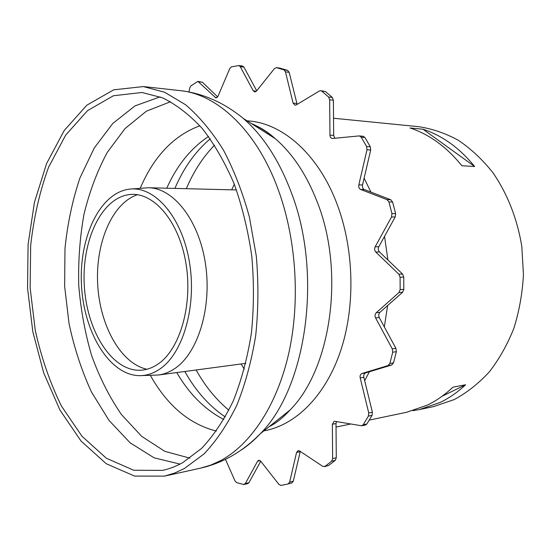 <?xml version="1.0" encoding="UTF-8"?>
<svg xmlns="http://www.w3.org/2000/svg" width="551" height="551" viewBox="0 0 551 551"><rect width="100%" height="100%" fill="white"/><g stroke="black" fill="none" stroke-linecap="round" stroke-linejoin="round"><path stroke-width="0.83" d="M137.481 194.71C111.991 203.223 95.364 243.273 97.685 284.392C99.814 325.517 120.662 363.543 146.924 369.253M158.22 363.922C180.391 348.955 193.277 303.463 185.646 261.56C178.207 219.567 152.558 191.197 129.065 194.613C101.184 198.284 81.693 240.828 84.275 285.115C86.493 329.422 110.462 369.618 138.57 370.265C145.368 370.375 151.918 368.261 158.22 363.922M141.759 375.596L158.557 375.004C164.115 374.253 169.481 372.139 174.66 368.647C197.919 353.336 212.149 307.575 205.468 263.826C198.952 220.007 173.386 187.946 148.426 187.746L131.661 188.965M159.824 369.053C183.38 353.343 197.217 305.096 189.172 260.499C181.32 215.82 154.08 185.646 129.196 189.172C99.449 192.988 78.745 238.266 81.493 285.266C83.835 332.294 109.298 375.073 139.286 375.658C146.373 375.748 153.219 373.544 159.824 369.053M410.034 127.977C429.367 134.348 446.647 146.938 461.869 165.748L474.645 166.505C459.5 147.964 442.281 135.539 423.003 129.23L410.034 127.977M423.003 129.23L474.645 166.505M413.023 410.66L419.476 409.558L440.173 402.457C449.189 398.091 457.667 392.195 465.609 384.763L452.929 387.201C444.96 394.723 436.461 400.687 427.424 405.095L406.679 412.251L369.273 420.096M465.609 384.763L441.978 396.321M333.527 118.238L418.526 126.661C432.06 128.686 445.304 133.211 458.267 140.243C470.836 148.694 482.318 159.425 492.711 172.429C507.257 193.339 517.382 218.94 521.818 246.641L523.45 274.57C522.431 293.249 519.242 311.15 513.876 328.272C507.368 344.623 499.165 359.183 489.254 371.966C478.578 383.503 466.931 392.691 454.313 399.53L433.678 406.583L419.476 409.558M210.248 138.811C195.419 151.387 183.635 167.924 174.901 188.408M184.805 371.484C195.701 390.907 209.201 406.073 225.304 416.976M184.53 468.433L204.084 453.872C216.398 440.883 227.308 424.663 236.827 405.212C245.291 384.123 251.58 360.905 255.705 335.566C258.419 309.448 258.619 282.973 256.305 256.132L249.445 217.246C242.674 192.444 233.961 169.983 223.313 149.858C211.798 131.462 199.221 116.426 185.591 104.745L164.597 92.237L143.336 86.569L113.685 89.834L86.879 105.158L64.226 130.477L46.587 163.564L34.458 202.245L28.087 244.43L27.55 288.187L32.805 331.626L43.694 372.882L59.928 410.027L81.031 441.02L106.281 463.749L134.589 476.085L164.418 476.133L174.543 473.089L184.53 468.433M182.725 462.626L201.659 448.349C213.574 435.648 224.112 419.834 233.28 400.894C241.421 380.383 247.461 357.833 251.387 333.245C253.956 307.926 254.087 282.27 251.786 256.284C248.102 230.662 242.226 206.529 234.168 183.896C225.022 162.6 214.408 144.162 202.327 128.583C189.675 114.904 176.451 104.676 162.662 97.885L142.027 92.478L113.43 95.75L87.547 110.627L65.659 135.147L48.591 167.201C39.713 191.555 33.742 217.686 30.663 245.601L30.147 288.049L35.243 330.187C41.311 357.606 50.072 382.945 61.519 406.197L81.947 436.22L106.357 458.239L133.693 470.23L162.476 470.396C169.329 468.929 176.079 466.332 182.725 462.626M225.469 459.348L235.001 480.906L236.689 482.648L243.632 484.467L245.319 483.585L257.599 461.194L258.729 460.257L260.719 461.194L278.93 484.432L280.976 485.445L288.194 483.916L289.647 482.139L296.548 452.488L298.112 450.628L299.586 450.952L322.721 466.346L324.952 466.401L331.64 461.208L332.639 458.625L332.349 424.284L334.23 421.212L361.793 425.806L365.444 425.021L366.842 423.995L372.056 415.364L372.393 412.217L363.839 377.29C363.467 375.079 364.046 373.626 365.582 372.924L391.678 365.003L393.51 362.902L396.369 351.683L395.907 348.356L379.267 317.555C378.379 315.537 378.578 313.822 379.859 312.403L402.602 292.271L403.814 289.344L403.752 277.029L402.512 273.999L379.494 251.938C378.186 250.409 377.965 248.666 378.833 246.71L395.198 216.97L395.625 213.636L392.622 202.031L390.755 199.744L364.342 189.565C362.785 188.731 362.179 187.202 362.524 184.978L370.692 150.024L370.313 146.773L364.92 137.488L363.068 136.235L358.99 135.932L332.294 138.501C330.869 138.225 330.09 137.096 329.959 135.119L329.663 99.772L328.61 97.017L321.715 91.087L320.737 90.66L319.442 90.956L296.211 104.938L295.04 105.213L293.091 103.092L285.452 71.823L283.937 69.86L276.375 67.628L274.481 68.544L256.463 91.108L254.727 91.969L253.281 90.846L240.222 66.609L238.886 65.548L231.448 66.85L229.774 68.524L217.969 96.342L215.951 97.947L197.905 81.39L190.894 85.866L189.702 88.077L188.993 91.969M361.793 425.806L363.199 424.773L368.405 416.115L368.743 412.954L360.182 377.89C359.81 375.672 360.388 374.212 361.924 373.516L388.028 365.575L389.86 363.467L392.718 352.206L392.257 348.866L375.603 317.934C374.714 315.916 374.914 314.194 376.195 312.768L398.945 292.56L400.157 289.626L400.095 277.263L398.855 274.219L375.816 252.076C374.508 250.54 374.287 248.79 375.155 246.827L391.527 216.97L391.947 213.623L388.944 201.969L387.077 199.676L360.643 189.454C359.087 188.621 358.481 187.085 358.832 184.854L366.994 149.762L366.615 146.497L361.215 137.185L359.362 135.925M324.339 466.69L328.603 465.499L335.29 460.319L336.282 457.75L336.007 423.533L336.523 421.487M291.837 482.986L288.201 483.909L291.837 482.986L293.284 481.216L300.261 451.407M244.279 484.46L247.895 483.578L248.942 482.697L260.754 461.235M217.686 96.886L202.403 82.244L197.905 81.39M256.718 90.784L243.935 67.119L242.592 66.058L238.886 65.548M297.134 104.38L289.172 72.339L287.656 70.383L279.915 68.138M334.822 138.28L333.672 135.422L333.383 100.206L332.329 97.465L325.441 91.556L320.737 90.66M234.306 184.254L231.675 189.826M241.097 363.942L244.313 369.204M158.557 375.004L245.815 363.343M263.915 430.834C294.999 425.517 324.987 396.658 340.36 351.662C355.643 306.68 354.252 248.591 336.64 203.016C317.603 153.075 281.334 122.487 247.144 120.869M170.569 101.721L146.421 111.164L125.056 128.541L107.225 152.462C97.217 171.134 89.476 191.72 83.993 214.236C79.861 237.426 78.118 261.153 78.752 285.418C80.735 309.607 85.033 333.004 91.645 355.615C99.524 377.407 109.442 397.044 121.406 414.517L141.717 436.378L164.832 451.352L189.854 458.136M160.121 96.866L135.043 105.875L112.817 123.417L94.255 147.992L79.902 178.049C72.477 200.254 67.498 223.761 64.977 248.57L64.632 286.183L69.033 323.54C74.22 347.929 81.706 370.761 91.48 392.036L108.995 420.365L130.098 442.79L154.087 457.833L179.998 464.087M199.889 125.766C173.792 135.463 153.908 156.291 140.236 188.249M150.361 375.383C167.408 405.681 189.42 424.242 216.412 431.068M254.355 125.056L253.646 124.987M208.554 136.469C190.894 148.157 176.967 165.403 166.781 188.201M176.761 372.566C189.344 394.13 205.048 409.772 223.864 419.49M269.942 426.04L270.637 425.895M214.546 145.14C202.94 157.104 193.532 171.623 186.321 188.69M196.128 369.969C205.137 386.161 216.061 399.578 228.892 410.226M370.892 192.085L364.121 178.131M364.679 380.72L369.37 371.773M384.336 326.936L387.628 305.529M387.911 260.003L384.536 236.351M269.157 426.66C276.113 423.264 283.042 417.741 289.957 410.089C331.048 369.108 345.215 272.029 317.204 201.921C306.611 174.729 292.636 153.646 275.273 138.68C267.497 132.04 259.452 126.95 251.146 123.403M240.684 450.381C247.571 445.924 254.149 440.339 260.416 433.623C306.721 387.443 323.044 273.213 290.894 191.445C278.765 159.769 262.923 135.45 243.363 118.472L275.273 138.68C267.572 131.82 260.079 127.074 252.806 124.45M289.957 410.089L260.416 433.623C242.757 451.579 222.783 463.095 200.495 468.157L210.723 465.12L220.813 460.519C250.739 444.382 276.953 405.46 288.752 353.336C300.419 301.197 296.335 238.803 278.076 189.255C256.525 130.208 217.066 94.069 180.06 90.605C202.768 93.236 223.864 102.527 243.363 118.472M379.267 317.555L375.603 317.934M395.907 348.356L392.257 348.866M396.369 351.683L392.718 352.206M393.51 362.902L389.86 363.467M391.678 365.003L388.028 365.575M365.582 372.924L361.924 373.516M363.839 377.29L360.182 377.89M372.393 412.217L368.743 412.954M372.056 415.364L368.405 416.115M366.842 423.995L363.199 424.773M336.007 423.533L332.349 424.284M336.282 457.75L332.639 458.625M335.29 460.319L331.64 461.208M328.603 465.499L324.952 466.401M300.192 451.662L296.548 452.488M293.284 481.216L289.647 482.139M260.134 460.615L257.599 461.194M248.942 482.697L245.319 483.585M202.403 82.244L198.725 81.803M216.901 97.706L215.062 97.513M243.935 67.119L240.222 66.609M256.373 91.211L253.281 90.846M280.266 68.186L276.547 67.663M287.656 70.383L283.937 69.86M289.172 72.339L285.452 71.823M296.803 103.505L293.091 103.092M325.441 91.556L321.715 91.087M332.329 97.465L328.61 97.017M333.383 100.206L329.663 99.772M333.672 135.422L329.959 135.119M364.92 137.488L361.215 137.185M370.313 146.773L366.615 146.497M370.692 150.024L366.994 149.762M362.524 184.978L358.832 184.854M364.342 189.565L360.643 189.454M390.755 199.744L387.077 199.676M392.622 202.031L388.944 201.969M395.625 213.636L391.947 213.623M395.198 216.97L391.527 216.97M378.833 246.71L375.155 246.827M379.494 251.938L375.816 252.076M402.512 273.999L398.855 274.219M403.752 277.029L400.095 277.263M403.814 289.344L400.157 289.626M402.602 292.271L398.945 292.56M379.859 312.403L376.195 312.768M138.57 370.265L140.904 370.217M129.065 194.613L131.393 194.407M236.441 189.95L148.426 187.746M350.712 423.995L336.034 427.073M180.06 90.605L143.336 86.569M200.495 468.157L164.418 476.133M280.094 68.152L276.375 67.628"/></g></svg>
